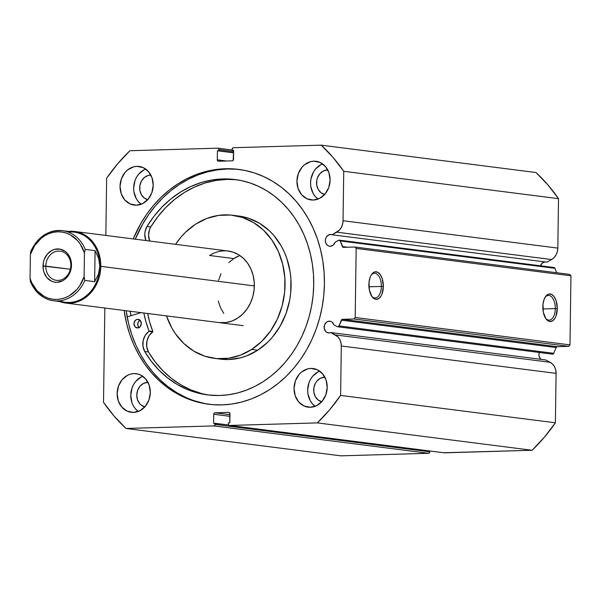 <?xml version="1.0" encoding="UTF-8"?>
<svg xmlns="http://www.w3.org/2000/svg" width="601" height="601" viewBox="0 0 601 601"><rect width="100%" height="100%" fill="white"/><g stroke="black" fill="none" stroke-linecap="round" stroke-linejoin="round"><path stroke-width="0.9" d="M337.86 326.794A1.442 1.225 97.3 0 1 337.341 326.674L333.923 324.893L332.12 322.136L330.753 321.385L328.259 321.295L326.433 322.226L324.54 324.931L324.209 328.349L325.539 331.331L327.162 332.563L329.078 332.954A5.912 5.018 97.3 0 1 328.416 332.924A5.912 5.018 97.3 0 1 324.142 326.809A5.912 5.018 97.3 0 1 329.243 321.152A5.912 5.018 97.3 0 1 329.911 321.189A5.912 5.018 97.3 0 1 333.923 324.893L337.341 326.674A1.442 1.225 97.3 0 0 337.86 326.794L552.642 354.169L337.86 326.794L338.979 325.93L553.769 353.305L552.642 354.169A1.442 1.225 97.3 0 1 552.319 354.124A1.442 1.225 -82.7 0 0 553.769 353.305L556.113 347.551L553.769 353.305L338.979 325.93A1.442 1.225 97.3 0 1 337.86 326.794M539.262 352.479A5.912 5.018 -82.7 0 0 540.975 359.33M444.011 452.786A1.442 1.225 -82.7 0 0 444.334 452.831L532.133 450.269L317.343 422.894A178.903 151.88 97.3 0 0 340.609 395.42L555.392 422.796L544.356 437.227L532.133 450.269A178.903 151.88 -82.7 0 0 555.392 422.796L556.083 373.364L341.293 345.988L556.083 373.364L555.392 422.796L340.609 395.42L341.293 345.988A12.463 10.578 97.3 0 0 335.328 334.907L550.11 362.275L552.597 364.123L554.513 366.73L555.707 369.9L556.083 373.364A12.463 10.578 -82.7 0 0 550.11 362.275L335.328 334.907L330.805 332.548L545.588 359.924L550.11 362.275L545.588 359.924L330.805 332.548A5.912 5.018 97.3 0 1 329.078 332.954L330.805 332.548L337.815 336.748L339.73 339.362L340.917 342.525L341.293 345.988L340.609 395.42L329.573 409.852L317.343 422.894L229.544 425.455L228.688 425.057L228.342 424.051L228.357 422.901L229.83 422.856L229.612 412.782L228.748 412.391L214.985 412.789L214.114 413.233L213.738 414.262L213.61 423.329L215.09 423.284L214.97 424.99L213.821 425.914L126.022 428.468L114.152 416.132L103.515 402.332L104.829 308.035L103.515 402.332A178.903 151.88 97.3 0 0 126.022 428.468L213.821 425.914L428.603 453.289L340.805 455.843L126.022 428.468L340.805 455.843L428.603 453.289A1.442 1.225 -82.7 0 0 429.858 451.809L429.482 452.838L428.603 453.289L213.821 425.914A1.442 1.225 97.3 0 0 215.068 424.441L215.09 423.284L228.65 425.012L213.61 423.329L213.738 414.262L229.92 416.328L213.738 414.262A1.442 1.225 97.3 0 1 214.985 412.789L228.748 412.391A1.442 1.225 97.3 0 1 229.958 413.788L229.83 422.856L228.357 422.901L228.342 424.051A1.442 1.225 97.3 0 0 229.544 425.455L317.343 422.894L532.133 450.269L443.861 452.733M544.822 261.893A5.912 5.018 -82.7 0 0 540.479 265.792L542.425 262.938L545.242 261.863M330.452 234.488L331.775 234.653L329.468 234.63L326.869 236.321L325.75 238.266L325.336 240.535L325.689 242.781L326.756 244.667L328.371 245.892L330.287 246.29A5.912 5.018 97.3 0 1 329.626 246.252A5.912 5.018 97.3 0 1 325.351 240.145A5.912 5.018 97.3 0 1 330.452 234.488A5.912 5.018 97.3 0 1 331.121 234.518A5.912 5.018 97.3 0 1 332.173 234.796L330.452 234.488M339.227 240.145A1.442 1.225 97.3 0 0 338.543 240.287L335.08 242.271A5.912 5.018 97.3 0 1 330.287 246.29L333.194 245.14L335.08 242.271L339.017 240.145L340.166 240.933L343.111 247.311L354.958 247.026L356.168 248.431L355.199 317.501L353.951 318.981L342.104 319.379L338.979 325.93L341.323 320.175A1.442 1.225 97.3 0 1 342.45 319.311L557.232 346.687L556.113 347.551L341.323 320.175L556.113 347.551A1.442 1.225 -82.7 0 1 557.232 346.687L568.734 346.349L557.232 346.687L342.45 319.311L353.951 318.981L355.199 317.501L569.988 344.876L568.734 346.349L353.951 318.981L568.734 346.349L569.988 344.876L570.95 275.799L569.988 344.876L355.199 317.501L356.168 248.431L354.958 247.026L569.74 274.394L570.95 275.799L356.168 248.431L570.95 275.799L569.74 274.394L354.958 247.026L343.456 247.357A1.442 1.225 97.3 0 1 342.352 246.56L340.166 240.933L554.956 268.309L556.669 272.734L554.956 268.309A1.442 1.225 -82.7 0 0 554.009 267.52L339.227 240.145A1.442 1.225 97.3 0 1 340.166 240.933L554.956 268.309L554.272 267.588L553.326 267.663M555.301 308.598A12.358 6.476 88.3 0 0 551.793 297.029A12.358 6.476 88.3 0 0 544.927 297.608A12.358 6.476 -91.7 0 1 548.458 295.422A12.358 6.476 -91.7 0 1 555.301 308.598L542.868 308.959L555.301 308.598A12.358 6.476 -91.7 0 1 549.179 320.123A12.358 6.476 -91.7 0 1 545.52 318.147A12.358 6.476 88.3 0 0 555.301 308.598L557.285 308.659L555.301 308.598M542.816 306.81A13.8 7.227 -91.7 0 1 545.287 296.984A13.8 7.227 -91.7 0 1 553.13 295.497A13.8 7.227 -91.7 0 1 557.285 308.659L555.955 316.149L555.031 318.124L552.642 320.806L549.855 321.505L547.105 320.1L545.866 318.673L543.289 312.152L542.988 304.144L544.138 299.321L546.189 295.775L547.458 294.663L548.826 294.054L551.65 294.415L554.227 296.804L556.173 300.853L557.285 308.659A13.8 7.227 -91.7 0 1 553.318 320.288A13.8 7.227 -91.7 0 1 545.918 318.748A13.8 7.227 -91.7 0 1 542.816 306.81M381.357 286.429A12.358 6.476 88.3 0 0 377.849 274.86A12.358 6.476 88.3 0 0 370.982 275.438A12.358 6.476 -91.7 0 1 374.513 273.252A12.358 6.476 -91.7 0 1 381.357 286.429L368.924 286.79L381.357 286.429A12.358 6.476 -91.7 0 1 375.234 297.953A12.358 6.476 -91.7 0 1 371.576 295.977A12.358 6.476 88.3 0 0 381.357 286.429L383.34 286.489L381.357 286.429M368.871 284.649A13.8 7.227 -91.7 0 1 371.343 274.815A13.8 7.227 -91.7 0 1 379.186 273.327A13.8 7.227 -91.7 0 1 383.34 286.489L382.011 293.979L381.087 295.955L378.698 298.637L375.91 299.336L374.506 298.892L371.921 296.503L369.345 289.983L369.044 281.982L370.193 277.151L371.125 275.183L373.514 272.493L374.881 271.885L377.706 272.245L380.283 274.634L382.228 278.684L383.34 286.489A13.8 7.227 -91.7 0 1 379.374 298.119A13.8 7.227 -91.7 0 1 371.974 296.578A13.8 7.227 -91.7 0 1 368.871 284.649M225.27 168.738A118.374 100.495 97.3 0 1 238.589 169.384A118.374 100.495 97.3 0 1 324.089 291.71A118.374 100.495 97.3 0 1 221.972 404.886L231.866 404.03L241.67 402.046L251.308 398.951L260.676 394.774L269.684 389.561L278.255 383.355L286.294 376.226L293.731 368.233L300.492 359.451L306.518 349.97L311.739 339.881L316.118 329.288L319.604 318.282L322.159 306.968L323.774 295.467L324.42 283.875L324.097 272.321L322.805 260.894L320.558 249.731L317.381 238.913L313.294 228.56L308.351 218.772L302.588 209.636L296.06 201.245L288.841 193.68L280.998 187.009L272.591 181.299L263.719 176.604L254.463 172.968L244.907 170.436L235.141 169.016L225.27 168.738L215.383 169.595L205.58 171.578L195.941 174.673L186.573 178.85L177.565 184.064L168.994 190.269L160.955 197.406L153.518 205.399L146.757 214.181L140.732 223.655L133.234 238.935A118.374 100.495 97.3 0 1 225.27 168.738L227.313 169.001L225.27 168.738M239.611 169.52A118.374 100.495 -82.7 0 0 227.313 169.001A118.374 100.495 -82.7 0 0 135.278 239.19L142.775 223.918L148.793 214.437L155.561 205.662L162.999 197.661L171.037 190.532L179.609 184.327L188.616 179.113L197.984 174.936L207.615 171.841L217.427 169.858L227.313 169.001L237.185 169.279M142.775 376.294A19.48 16.535 -82.7 0 0 130.935 392.648A19.48 16.535 -82.7 0 0 138.298 411.452L135.42 408.815L133.399 405.93L131.912 402.617L130.755 395.225L132.122 387.75L133.7 384.347L135.803 381.342L141.243 376.977M134 373.574L138.335 374.13L134 373.574L130.755 374.047L127.63 375.242L122.191 379.607L118.51 386.015L117.142 393.49L118.299 400.882L121.808 407.08L127.134 411.137L133.46 412.429A19.48 16.535 97.3 0 1 131.266 412.324A19.48 16.535 97.3 0 1 117.195 392.198A19.48 16.535 97.3 0 1 134 373.574A19.48 16.535 97.3 0 1 136.187 373.687A19.48 16.535 97.3 0 1 150.258 393.813A19.48 16.535 97.3 0 1 133.46 412.429L139.823 410.768L145.262 406.396L148.943 399.996L150.31 392.521L149.153 385.121L145.645 378.923L140.326 374.874L137.231 373.852L134 373.574M145.667 169.069A19.48 16.535 -82.7 0 0 133.835 185.424A19.48 16.535 -82.7 0 0 141.19 204.227L138.313 201.59L136.292 198.706L133.918 191.779L133.647 187.993L135.015 180.525L136.592 177.122L138.696 174.117L144.135 169.752M136.893 166.349L141.235 166.905L136.893 166.349L133.655 166.815L127.63 169.895L125.083 172.382L121.402 178.79L120.035 186.265L121.199 193.657L124.7 199.855L130.026 203.912L136.352 205.204A19.48 16.535 97.3 0 1 134.158 205.099A19.48 16.535 97.3 0 1 120.095 184.973A19.48 16.535 97.3 0 1 136.893 166.349A19.48 16.535 97.3 0 1 139.086 166.454A19.48 16.535 97.3 0 1 153.15 186.58A19.48 16.535 97.3 0 1 136.352 205.204L142.715 203.544L148.154 199.171L151.843 192.763L153.202 185.296L152.045 177.896L148.537 171.698L143.218 167.641L136.893 166.349M319.672 371.14A19.48 16.535 -82.7 0 0 307.84 387.495A19.48 16.535 -82.7 0 0 315.194 406.299L312.325 403.662L310.296 400.777L307.922 393.85L307.652 390.064L309.019 382.597L310.604 379.193L312.708 376.188L318.147 371.824M310.897 368.421L315.24 368.976L310.897 368.421L307.659 368.886L301.642 371.966L299.095 374.453L295.407 380.861L294.039 388.336L295.204 395.728L298.705 401.926L304.031 405.983L310.356 407.275A19.48 16.535 97.3 0 1 308.163 407.17A19.48 16.535 97.3 0 1 294.099 387.044A19.48 16.535 97.3 0 1 310.897 368.421A19.48 16.535 97.3 0 1 313.091 368.526A19.48 16.535 97.3 0 1 327.154 388.652A19.48 16.535 97.3 0 1 310.356 407.275L316.719 405.615L322.159 401.243L325.847 394.834L327.214 387.367L326.05 379.967L322.542 373.769L317.223 369.713L310.897 368.421M322.564 163.915A19.48 16.535 -82.7 0 0 310.732 180.27A19.48 16.535 -82.7 0 0 318.087 199.066L315.217 196.437L313.196 193.552L310.815 186.626L310.552 182.839L310.92 179.045L313.497 171.969L315.6 168.964L321.039 164.591M313.79 161.196L318.132 161.752L313.79 161.196L310.552 161.661L304.534 164.742L301.987 167.228L298.299 173.636L296.939 181.104L298.096 188.504L301.604 194.701L306.923 198.758L313.249 200.05A19.48 16.535 97.3 0 1 311.055 199.945A19.48 16.535 97.3 0 1 296.992 179.819A19.48 16.535 97.3 0 1 313.79 161.196A19.48 16.535 97.3 0 1 315.983 161.301A19.48 16.535 97.3 0 1 330.047 181.427A19.48 16.535 97.3 0 1 313.249 200.05L319.619 198.39L325.058 194.018L328.739 187.61L330.107 180.142L328.942 172.742L325.441 166.545L320.115 162.488L313.79 161.196M324.901 194.559L321.122 192.823L318.252 189.488L316.735 185.078L316.802 180.247L317.441 177.904L319.785 173.824L323.248 171.045L327.305 169.985A12.411 10.533 97.3 0 1 327.763 169.978L327.305 169.985A12.411 10.533 97.3 0 0 316.652 181.292A12.411 10.533 97.3 0 0 324.638 194.499M322.008 401.784L318.23 400.048L315.36 396.713L313.842 392.303L313.91 387.472L315.555 382.965L316.892 381.049L320.356 378.269L324.412 377.21A12.411 10.533 97.3 0 1 324.871 377.21L324.412 377.21A12.411 10.533 97.3 0 0 313.76 388.516A12.411 10.533 97.3 0 0 321.745 401.723M147.741 199.652A12.411 10.533 97.3 0 1 139.755 186.445A12.411 10.533 97.3 0 1 150.408 175.139L150.896 175.199L150.408 175.139A12.411 10.533 97.3 0 1 150.859 175.139M145.111 406.937L141.325 405.202L139.748 403.707L137.516 399.763L136.773 395.045L137.644 390.289L139.995 386.203L143.459 383.423L147.515 382.364A12.411 10.533 97.3 0 1 147.966 382.364L147.515 382.364A12.411 10.533 97.3 0 0 136.863 393.67A12.411 10.533 97.3 0 0 144.841 406.877M105.844 235.442L106.64 178.204L117.676 163.773L129.906 150.731L217.697 148.169L218.561 148.567L218.907 149.574L218.892 150.731L217.419 150.768L217.292 159.836L217.637 160.843L218.501 161.241L232.256 160.835L233.135 160.392L233.631 150.295L232.159 150.34L232.174 149.191L232.549 148.162L233.428 147.711L321.227 145.157L333.097 157.492L343.734 171.3L343.043 220.725L342.57 224.218L341.293 227.456L339.302 230.175L332.173 234.796L546.955 262.164L332.173 234.796L336.763 232.174L551.545 259.542L546.955 262.164L551.545 259.542A12.463 10.578 -82.7 0 0 557.826 248.1L557.36 251.594L556.075 254.824L554.084 257.551L551.545 259.542L336.763 232.174A12.463 10.578 97.3 0 0 343.043 220.725L343.734 171.3L558.517 198.668L557.826 248.1L343.043 220.725L557.826 248.1L558.517 198.668A178.903 151.88 -82.7 0 0 536.009 172.532L547.887 184.868L558.517 198.668L343.734 171.3A178.903 151.88 97.3 0 0 321.227 145.157L233.428 147.711A1.442 1.225 97.3 0 0 232.174 149.191L232.159 150.34L233.631 150.295L233.511 159.363A1.442 1.225 97.3 0 1 232.256 160.835L218.501 161.241A1.442 1.225 97.3 0 1 217.292 159.836L217.419 150.768L233.601 152.834L217.419 150.768L233.601 152.601L218.892 150.731L218.907 149.574L233.616 151.452L218.907 149.574A1.442 1.225 97.3 0 0 217.697 148.169L129.906 150.731A178.903 151.88 97.3 0 0 106.64 178.204L105.844 235.442M124.114 310.492L126.691 323.901L129.869 334.712L133.955 345.064L138.899 354.853L144.661 363.988L151.182 372.38L158.409 379.952L166.252 386.623L174.658 392.333L183.53 397.028L192.786 400.657L202.342 403.196L212.1 404.608L221.972 404.886A118.374 100.495 97.3 0 1 208.66 404.24A118.374 100.495 97.3 0 1 124.114 310.492M539.322 352.306L538.909 354.575L539.262 356.821L541.08 359.413M429.865 450.998L429.858 451.809L215.068 424.441L429.858 451.809L429.865 450.998M536.009 172.532L321.227 145.157L536.009 172.532M444.334 452.831L229.544 425.455L444.334 452.831M148.004 199.712L144.217 197.977L141.355 194.641L139.838 190.232L139.905 185.401L141.543 180.893L144.51 177.393L148.342 175.432L150.859 175.131M226.479 161.008L217.292 159.836L226.479 161.008M229.943 414.698L214.985 412.789L229.943 414.698M232.166 150.017L218.02 148.214M185.566 397.284L176.694 392.588L168.295 386.879L160.444 380.208L153.225 372.643L146.704 364.251L140.942 355.116L135.991 345.327L131.912 334.975L128.734 324.157L126.157 310.755A118.374 100.495 -82.7 0 0 209.681 404.368M194.829 400.92L204.385 403.451M130.86 315.735L130.162 311.265A118.374 100.495 97.3 0 0 130.86 315.735M347.656 247.236L342.352 246.56L347.656 247.236M70.828 265.379A14.717 12.493 -82.7 0 0 58.507 251.068A14.717 12.493 -82.7 0 0 45.774 266.108L42.994 266.025A16.738 14.206 97.3 0 1 57.478 248.919A16.738 14.206 97.3 0 1 71.489 265.191L70.828 265.379A14.717 12.493 97.3 0 1 56.441 280.344A14.717 12.493 97.3 0 1 45.774 266.108A14.717 12.493 97.3 0 1 60.16 251.15A14.717 12.493 97.3 0 1 70.828 265.379L71.489 265.191L70.497 258.836L67.485 253.509L65.351 251.496L60.25 249.16L54.691 249.317L52.002 250.347L47.329 254.103L44.166 259.602L43.31 262.757L43.219 269.271L43.986 272.381L46.998 277.707L51.573 281.193L54.233 282.064L57.012 282.305L62.481 280.87L64.968 279.262L68.965 274.537L71.173 268.459L71.489 265.191A16.738 14.206 97.3 0 1 57.012 282.305A16.738 14.206 97.3 0 1 42.994 266.025L70.34 269.24L45.774 266.108A14.717 12.493 -82.7 0 0 58.094 280.427A14.717 12.493 -82.7 0 0 70.828 265.379M68.244 232.076A35.346 30.005 97.3 0 1 99.819 266.326L100.81 266.356A36.068 30.621 -82.7 0 0 68.522 231.415A36.068 30.621 97.3 0 1 74.659 231.468A36.068 30.621 97.3 0 1 100.81 266.356L254.336 285.918L100.81 266.356A36.068 30.621 97.3 0 1 65.539 303.024A36.068 30.621 97.3 0 1 59.589 301.544A36.068 30.621 -82.7 0 0 100.81 266.356L99.819 266.326A35.346 30.005 97.3 0 1 59.476 300.831M30.411 281.591C35.143 292.634 42.851 299.028 53.527 300.77L65.254 302.265A35.346 30.005 -82.7 0 0 99.819 266.326L98.451 274.251L94.642 281.689L84.809 280.434A35.346 30.005 97.3 0 1 53.527 300.77A35.346 30.005 97.3 0 1 30.756 282.012M31.192 250.978A35.346 30.005 97.3 0 1 62.466 230.641A35.346 30.005 97.3 0 1 85.244 249.4L95.071 250.655L98.669 258.317L99.819 266.326A35.346 30.005 -82.7 0 0 74.186 232.136L62.466 230.641C48.26 229.785 37.705 236.696 30.794 251.391M30.936 251.135L30.381 254.508L30.05 278.286L30.501 281.786M53.94 300.816A35.346 30.005 -82.7 0 0 84.809 280.434L94.642 281.689L95.071 250.655L85.244 249.4L84.433 252.931L84.102 276.708L84.809 280.434L84.102 276.708L79.723 285.738L76.733 289.607L69.491 295.624L65.404 297.638L61.129 298.915L56.772 299.426L52.422 299.17L48.178 298.141L44.151 296.368L37.067 290.764L31.823 282.876L30.05 278.286L30.381 254.508L34.76 245.478L41.191 238.289L45 235.592L49.079 233.579L53.354 232.309L57.711 231.791L62.061 232.054L66.305 233.083L70.34 234.856L77.416 240.453L80.301 244.156L84.433 252.931L84.102 276.708A33.904 28.78 97.3 0 1 56.772 299.426A33.904 28.78 97.3 0 1 30.05 278.286L30.335 281.366M94.642 281.689L98.451 274.251L99.819 266.326L98.669 258.317L95.071 250.655L94.642 281.689M30.749 251.511L30.381 254.508A33.904 28.78 97.3 0 1 57.711 231.791A33.904 28.78 97.3 0 1 84.433 252.931L85.244 249.4A35.346 30.005 -82.7 0 0 62.053 230.596M137.561 327.943A4.327 3.674 97.3 0 1 137.096 327.913A4.327 3.674 97.3 0 1 133.97 323.436A4.327 3.674 97.3 0 1 137.719 319.304L138.651 319.424L136.998 319.409L135.09 320.633L133.955 323.706L134.977 326.741L137.561 327.943L140.191 326.613L141.325 323.533L140.303 320.506L137.719 319.304A4.327 3.674 97.3 0 1 138.185 319.326A4.327 3.674 97.3 0 1 141.31 323.811A4.327 3.674 97.3 0 1 137.561 327.943M139.995 320.19A4.327 3.674 -82.7 0 0 139.064 327.537M236.907 179.789A108.556 92.156 -82.7 0 0 227.043 179.406L223.256 178.925A108.556 92.156 97.3 0 1 235.021 179.526A108.556 92.156 97.3 0 1 313.406 291.966A108.556 92.156 97.3 0 1 219.335 395.503A108.556 92.156 97.3 0 1 207.578 394.895A108.556 92.156 97.3 0 1 144.683 351.472L148.462 351.953A108.556 92.156 -82.7 0 0 209.471 395.112M201.297 393.415L190.825 389.861L180.833 384.85L171.48 378.45L162.886 370.757L155.178 361.885L148.462 351.953L144.683 351.472L148.47 351.946A14.169 12.028 -82.7 0 1 152.729 331.857L148.95 331.376L152.729 331.857L149.056 335.771L146.944 341.007L146.742 346.709L148.47 351.946L144.683 351.472A14.169 12.028 97.3 0 1 148.95 331.376L149.048 331.001L152.834 331.482L152.729 331.857L152.834 331.482A98.827 83.9 -82.7 0 1 147.628 313.489L149.732 322.249L152.834 331.482L149.048 331.001A98.827 83.9 97.3 0 1 143.842 313.008L145.953 321.76L149.071 331.106L145.277 335.29L143.166 340.527L142.963 346.229L144.691 351.465L151.392 361.404L159.1 370.276L167.694 377.969L177.055 384.37L187.046 389.38L197.519 392.934L208.337 394.985L219.335 395.503L228.403 394.767L237.403 392.994L246.252 390.207L254.854 386.428L263.133 381.695L271.013 376.046L278.413 369.547L285.265 362.253L291.5 354.237L297.052 345.575L301.882 336.35L305.932 326.651L309.169 316.569L311.558 306.209L313.083 295.669L313.722 285.047L313.467 274.439L312.325 263.959L310.311 253.705L307.434 243.766L303.73 234.255L299.23 225.247L293.987 216.841L288.037 209.11L281.448 202.131L274.274 195.971L266.596 190.69L258.475 186.333L250.001 182.959L241.249 180.578L232.309 179.233L223.256 178.925L227.043 179.406A108.556 92.156 -82.7 0 0 150.731 226.968L146.952 226.487A108.556 92.156 97.3 0 1 223.256 178.925L212.228 179.954L201.335 182.509L190.72 186.558L180.54 192.05L170.939 198.886L162.06 206.992L154.029 216.232L146.952 226.487L145.029 231.821L144.788 234.675L145.9 240.55A14.169 12.028 97.3 0 1 146.952 226.494L150.731 226.975L149.544 229.537L148.567 235.164L149.679 241.031A14.169 12.028 -82.7 0 1 150.731 226.975L146.952 226.494L150.731 226.968L157.808 216.713L165.846 207.473L174.726 199.367L184.319 192.53L194.499 187.046L205.114 182.989L216.014 180.435L227.043 179.406L236.088 179.714M127.149 316.855L141.077 312.655L127.149 316.855M140.086 320.153L138.403 321.775L137.734 324.194L138.313 326.576L139.312 327.74M239.904 255.538A36.068 30.621 -82.7 0 0 233.812 258.573L209.614 255.493A36.068 30.621 97.3 0 1 228.185 251.038A36.068 30.621 97.3 0 1 253.938 279.54A36.068 30.621 97.3 0 1 237.635 318.139L242.699 314.075L247.026 308.967L250.459 303.009L252.856 296.428L254.133 289.479L254.238 282.425L253.164 275.543L250.955 269.09L247.702 263.321L243.518 258.453L238.567 254.674L233.045 252.135L227.163 250.925M232.745 215.256A72.135 61.242 97.3 0 0 195.603 224.165L185.476 232.286L180.939 237.155L175.575 244.329A72.135 61.242 97.3 0 1 195.603 224.165L206.804 218.456L218.659 215.376L230.701 215.038L242.466 217.457L253.509 222.543L263.411 230.093L271.772 239.829L278.293 251.368L282.71 264.275L284.851 278.045L284.649 292.146L282.094 306.052L277.294 319.214L270.435 331.128L261.773 341.338L251.646 349.459A72.135 61.242 97.3 0 1 214.504 358.369A72.135 61.242 97.3 0 1 166.454 315.886L171.969 328.229L175.469 333.795L183.838 343.532L193.74 351.089L204.783 356.175L216.548 358.594L228.59 358.256L240.438 355.168L251.646 349.459L257.694 350.233L251.646 349.459A72.135 61.242 97.3 0 0 284.25 272.268A72.135 61.242 97.3 0 0 232.745 215.256L238.792 216.029A72.135 61.242 -82.7 0 1 290.298 273.034A72.135 61.242 -82.7 0 1 257.694 350.233L267.821 342.112L272.358 337.244L280.156 326.125L286.016 313.527L289.712 299.929L290.696 292.92L290.907 278.811L290.125 271.855L286.827 258.453L284.341 252.142L281.336 246.17L273.853 235.487L269.458 230.867L259.564 223.309L248.513 218.231L238.732 216.022M214.504 358.369L220.552 359.143A72.135 61.242 -82.7 0 0 257.694 350.233L246.493 355.942L240.618 357.82L228.613 359.541L222.603 359.36M130.92 315.713A118.307 100.435 97.3 0 1 130.229 311.273L130.92 315.713M218.974 322.579L226.111 322.534L232.031 320.994L237.635 318.139A36.068 30.621 97.3 0 1 219.065 322.594L219.14 322.602M209.614 255.493L233.812 258.573L239.416 255.718M223.752 313.391L220.492 307.622L218.283 301.169M218.591 280.284L220.988 273.703M228.748 262.637L233.812 258.573M337.694 326.786L552.477 354.162M232.166 150.002L217.862 148.184M444.169 452.816L229.387 425.448M65.539 303.024L243.262 325.674M74.659 231.468L228.185 251.038"/></g></svg>

